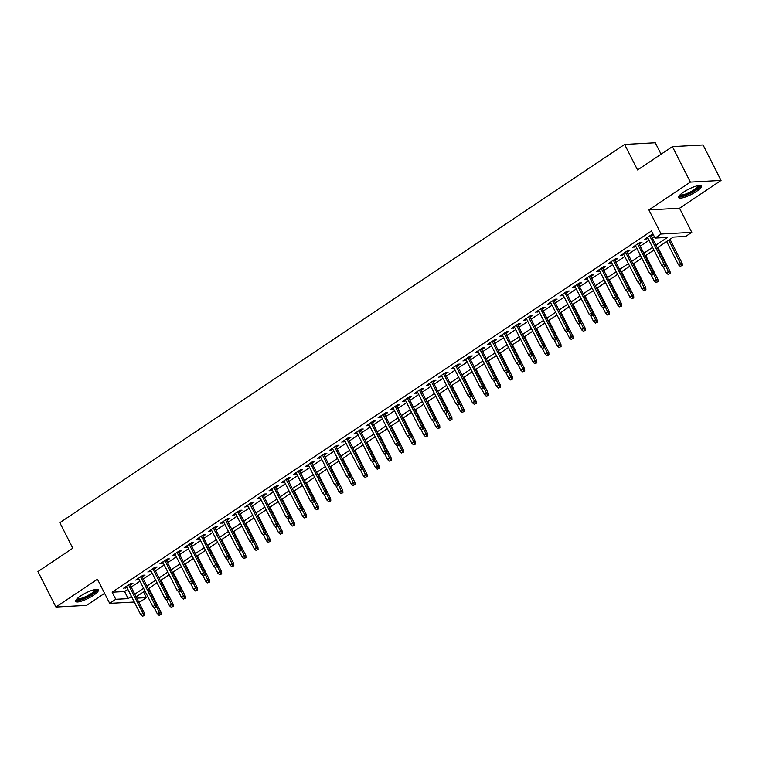 <?xml version="1.0" encoding="UTF-8"?>
<svg xmlns="http://www.w3.org/2000/svg" width="759" height="759" viewBox="0 0 759 759"><rect width="100%" height="100%" fill="white"/><g stroke="black" fill="none" stroke-linecap="round" stroke-linejoin="round"><path stroke-width="1.14" d="M93.49 595.293A12.751 2.951 153.1 0 0 98.404 589.876A12.751 2.951 153.1 0 0 80.568 595.995A12.751 2.951 153.1 0 0 75.653 601.413A12.751 2.951 153.1 0 0 93.49 595.293M696.43 191.467A12.751 2.951 153.1 0 0 701.335 186.05A12.751 2.951 153.1 0 0 683.498 192.169A12.751 2.951 153.1 0 0 678.593 197.587A12.751 2.951 153.1 0 0 696.43 191.467M143.508 591.916L146.402 597.627L140.349 601.678L138.65 601.773M661.07 154.219L655.264 142.768L624.6 144.438L59.838 522.695L72.798 548.226L37.95 571.565L55.938 607.029L86.602 605.369L104.6 593.31M624.6 144.438L637.551 169.969L672.398 146.639L703.062 144.969L721.05 180.433L690.386 182.103L648.879 209.901L661.117 234.019L691.781 232.358L685.719 236.41L673.29 237.083L657.285 247.804M648.879 209.901L679.542 208.241L721.05 180.433M679.542 208.241L691.781 232.358M672.398 146.639L690.386 182.103M130.187 585.085L132.948 583.235L130.88 583.348L123.613 588.216L126.857 587.314M142.303 576.973L145.073 575.113L142.996 575.227L135.728 580.094L138.982 579.193M154.428 568.852L157.189 567.001L155.121 567.115L147.844 571.982L151.098 571.081M166.544 560.74L169.314 558.88L167.236 558.994L159.969 563.861L163.213 562.96M178.659 552.618L181.429 550.768L179.361 550.873L172.084 555.749L175.338 554.848M190.784 544.497L193.545 542.647L191.477 542.761L184.209 547.628L187.454 546.727M202.9 536.385L205.67 534.535L203.592 534.64L196.325 539.516L199.579 538.615M215.025 528.264L217.786 526.414L215.717 526.528L208.44 531.395L211.695 530.494M227.14 520.152L229.911 518.293L227.833 518.406L220.565 523.283L223.81 522.382M239.256 512.031L242.026 510.181L239.958 510.295L232.681 515.162L235.935 514.26M251.381 503.919L254.142 502.06L252.073 502.173L244.806 507.04L248.051 506.139M263.496 495.798L266.267 493.948L264.189 494.062L256.921 498.929L260.176 498.027M275.621 487.686L278.382 485.826L276.314 485.94L269.037 490.807L272.291 489.906M287.737 479.565L290.507 477.715L288.429 477.819L281.162 482.696L284.407 481.794M299.852 471.443L302.623 469.593L300.555 469.707L293.278 474.574L296.532 473.673M311.977 463.332L314.738 461.472L312.67 461.586L305.403 466.462L308.647 465.561M324.093 455.21L326.863 453.36L324.786 453.474L317.518 458.341L320.772 457.44M336.218 447.098L338.979 445.239L336.911 445.353L329.634 450.229L332.888 449.328M348.334 438.977L351.104 437.127L349.026 437.241L341.759 442.108L345.003 441.207M360.449 430.865L363.219 429.006L361.151 429.12L353.874 433.987L357.128 433.085M372.574 422.744L375.335 420.894L373.267 421.008L365.999 425.875L369.244 424.974M384.69 414.632L387.46 412.773L385.382 412.887L378.115 417.754L381.369 416.852M396.815 406.511L399.576 404.661L397.507 404.765L390.23 409.642L393.485 408.74M408.93 398.39L411.701 396.54L409.623 396.653L402.355 401.52L405.6 400.619M421.046 390.278L423.816 388.418L421.748 388.532L414.471 393.409L417.725 392.507M433.171 382.156L435.932 380.306L433.863 380.42L426.596 385.287L429.841 384.386M445.286 374.045L448.057 372.185L445.988 372.299L438.711 377.176L441.966 376.265M457.411 365.923L460.172 364.073L458.104 364.187L450.827 369.054L454.081 368.153M469.527 357.812L472.297 355.952L470.219 356.066L462.952 360.933L466.197 360.032M481.642 349.69L484.413 347.84L482.344 347.954L475.068 352.821L478.322 351.92M493.767 341.578L496.528 339.719L494.46 339.833L487.193 344.7L490.437 343.799M505.883 333.457L508.653 331.607L506.585 331.711L499.308 336.588L502.562 335.687M518.008 325.336L520.769 323.486L518.701 323.6L511.424 328.467L514.678 327.565M530.124 317.224L532.894 315.364L530.816 315.478L523.549 320.355L526.793 319.454M542.239 309.103L545.009 307.253L542.941 307.367L535.664 312.234L538.918 311.332M554.364 300.991L557.125 299.131L555.057 299.245L547.789 304.122L551.034 303.211M566.48 292.87L569.25 291.02L567.182 291.133L559.905 296.001L563.159 295.099M578.605 284.758L581.366 282.898L579.297 283.012L572.02 287.879L575.275 286.978M590.72 276.637L593.491 274.786L591.413 274.9L584.145 279.767L587.39 278.866M602.836 268.515L605.606 266.665L603.538 266.779L596.261 271.646L599.515 270.745M614.961 260.403L617.722 258.553L615.653 258.658L608.386 263.534L611.631 262.633M627.076 252.282L629.847 250.432L627.778 250.546L620.501 255.413L623.756 254.512M639.201 244.17L641.962 242.311L639.894 242.425L632.617 247.301L635.871 246.4M655.928 245.148L667.484 237.406L655.055 238.079L651.459 230.983L112.152 592.191L124.58 591.517L127.873 589.316M131.203 587.087L139.988 581.195M143.318 578.965L152.113 573.083M155.434 570.853L164.229 564.962M167.559 562.732L176.354 556.84M179.674 554.62L188.469 548.729M191.799 546.499L200.585 540.607M203.915 538.387L212.71 532.495M216.03 530.266L224.825 524.374M228.155 522.145L236.95 516.262M240.271 514.033L249.066 508.141M252.396 505.911L261.181 500.02M264.512 497.8L273.306 491.908M276.627 489.678L285.422 483.787M288.752 481.567L297.547 475.675M300.868 473.445L309.663 467.553M312.993 465.333L321.788 459.442M325.108 457.212L333.903 451.32M337.224 449.091L346.019 443.209M349.349 440.979L358.144 435.087M361.464 432.858L370.259 426.966M373.589 424.746L382.384 418.854M385.705 416.625L394.5 410.733M397.82 408.513L406.615 402.621M409.945 400.391L418.74 394.5M422.061 392.27L430.856 386.388M434.186 384.158L442.981 378.267M446.301 376.037L455.096 370.155M458.417 367.925L467.212 362.034M470.542 359.804L479.337 353.912M482.658 351.692L491.452 345.8M494.783 343.571L503.578 337.679M506.898 335.459L515.693 329.567M519.014 327.338L527.809 321.446M531.139 319.216L539.934 313.334M543.254 311.105L552.049 305.213M555.379 302.983L564.174 297.101M567.495 294.872L576.29 288.98M579.61 286.75L588.405 280.858M591.735 278.638L600.53 272.747M603.851 270.517L612.646 264.625M615.976 262.405L624.771 256.514M628.091 254.284L636.886 248.392M640.207 246.163L649.002 240.28M652.332 238.051L654.353 236.694M653.12 234.246L652.009 234.313L644.742 239.18L647.987 238.279M651.317 236.049L653.338 234.692M134.315 602.01L109.685 603.348L97.456 579.231L55.938 607.029M109.685 603.348L115.748 599.287L128.176 598.614L131.468 596.403M112.152 592.191L115.748 599.287M655.055 238.079L661.117 234.019M136.81 598.149L146.402 597.627M653.954 250.034L645.159 255.925M641.839 258.155L633.044 264.047M629.714 266.267L620.919 272.158M617.598 274.388L608.803 280.28M605.483 282.5L596.688 288.392M593.358 290.621L584.563 296.513M581.242 298.733L572.447 304.625M569.117 306.854L560.322 312.746M557.002 314.976L548.207 320.858M544.886 323.087L536.091 328.979M532.761 331.209L523.966 337.1M520.646 339.32L511.851 345.212M508.521 347.442L499.726 353.333M496.405 355.554L487.61 361.445M484.289 363.675L475.495 369.567M472.164 371.796L463.369 377.678M460.049 379.908L451.254 385.8M447.924 388.029L439.129 393.912M435.808 396.141L427.013 402.033M423.683 404.262L414.898 410.154M411.568 412.374L402.773 418.266M399.452 420.495L390.657 426.387M387.327 428.607L378.532 434.499M375.212 436.729L366.417 442.62M363.087 444.85L354.301 450.732M350.971 452.962L342.176 458.853M338.856 461.083L330.061 466.965M326.731 469.195L317.936 475.087M314.615 477.316L305.82 483.208M302.49 485.428L293.705 491.32M290.374 493.549L281.58 499.441M278.259 501.661L269.464 507.553M266.134 509.782L257.339 515.674M254.018 517.904L245.223 523.786M241.893 526.015L233.108 531.907M229.778 534.137L220.983 540.019M217.662 542.249L208.867 548.14M205.537 550.37L196.742 556.262M193.422 558.482L184.627 564.373M181.297 566.603L172.511 572.495M169.181 574.715L160.386 580.607M157.066 582.836L148.271 588.728M144.941 590.957L136.146 596.84M134.798 594.183L143.593 588.291M146.914 586.062L155.709 580.17M159.039 577.941L167.834 572.058M171.155 569.829L179.949 563.937M183.27 561.707L192.065 555.816M195.395 553.596L204.19 547.704M207.511 545.474L216.306 539.583M219.636 537.363L228.431 531.471M231.751 529.241L240.546 523.349M243.867 521.12L252.662 515.238M255.992 513.008L264.787 507.116M268.107 504.887L276.902 499.005M280.232 496.775L289.027 490.883M292.348 488.654L301.143 482.762M304.463 480.542L313.258 474.65M316.588 472.421L325.383 466.529M328.704 464.309L337.499 458.417M340.829 456.187L349.624 450.296M352.944 448.066L361.739 442.184M365.07 439.954L373.855 434.063M377.185 431.833L385.98 425.951M389.301 423.721L398.096 417.829M401.426 415.6L410.221 409.708M413.541 407.488L422.336 401.596M425.666 399.367L434.452 393.475M437.782 391.255L446.577 385.363M449.897 383.134L458.692 377.242M462.022 375.012L470.817 369.13M474.138 366.901L482.933 361.009M486.263 358.779L495.048 352.897M498.378 350.667L507.173 344.776M510.494 342.546L519.289 336.654M522.619 334.434L531.414 328.543M534.734 326.313L543.529 320.421M546.859 318.201L555.645 312.31M558.975 310.08L567.77 304.188M571.091 301.959L579.885 296.076M583.216 293.847L592.011 287.955M595.331 285.726L604.126 279.843M607.456 277.614L616.242 271.722M619.572 269.492L628.367 263.601M631.687 261.381L640.482 255.489M643.812 253.259L652.607 247.368M124.58 591.517L128.176 598.614M646.326 238.117L646.81 239.066M634.211 246.229L634.695 247.187M622.095 254.35L622.57 255.299M609.97 262.472L610.454 263.42M597.855 270.583L598.339 271.532M585.73 278.705L586.214 279.654M573.614 286.817L574.098 287.775M561.499 294.938L561.973 295.887M549.374 303.05L549.858 304.008M537.258 311.171L537.742 312.12M525.133 319.283L525.617 320.241M513.018 327.404L513.501 328.353M500.902 335.525L501.376 336.474M488.777 343.637L489.261 344.586M476.661 351.759L477.145 352.707M464.536 359.87L465.02 360.829M452.421 367.992L452.905 368.94M440.305 376.103L440.78 377.062M428.18 384.225L428.664 385.174M416.065 392.346L416.549 393.295M403.94 400.458L404.424 401.407M391.824 408.579L392.308 409.528M379.709 416.691L380.183 417.64M367.584 424.812L368.068 425.761M355.468 432.924L355.952 433.882M343.343 441.045L343.827 441.994M331.228 449.157L331.711 450.115M319.112 457.279L319.586 458.227M306.987 465.4L307.471 466.349M294.872 473.512L295.355 474.46M282.746 481.633L283.23 482.582M270.631 489.745L271.115 490.703M258.506 497.866L258.99 498.815M246.39 505.978L246.874 506.936M234.275 514.099L234.759 515.048M222.15 522.211L222.634 523.169M210.034 530.332L210.518 531.281M197.909 538.454L198.393 539.402M185.794 546.565L186.278 547.514M173.678 554.687L174.162 555.635M161.553 562.798L162.037 563.757M149.438 570.92L149.921 571.869M137.313 579.032L137.796 579.99M125.197 587.153L125.681 588.102M664.865 266.381L663.651 267.196L665.69 266.333L664.865 266.381L664.078 264.227L661.895 265.688L647.512 237.33M649.695 235.869L664.078 264.227L665.567 264.151L650.833 235.1M665.69 266.333L665.567 264.151M661.895 265.688L663.651 267.196M680.225 266.295L682.265 265.432L680.225 266.295L678.47 264.796L680.652 263.335L682.142 263.25L669.988 239.294M681.43 265.479L668.85 240.062M678.47 264.796L666.668 241.523M682.142 263.25L682.265 265.432M699.096 185.509A11.034 2.552 -26.9 0 1 694.978 190.386A11.034 2.552 -26.9 0 1 684.893 195.348A11.034 2.552 -26.9 0 1 679.485 195.461M680.111 194.816A10.218 2.362 153.1 0 0 694.21 189.693A10.218 2.362 153.1 0 0 698.204 185.632M678.593 196.828A12.675 2.932 153.1 0 0 695.813 190.338A12.675 2.932 153.1 0 0 700.728 185.604M96.156 589.335A11.034 2.552 -26.9 0 1 92.551 593.861A11.034 2.552 -26.9 0 1 82.162 599.107A11.034 2.552 -26.9 0 1 76.545 599.287M77.171 598.642A10.218 2.362 153.1 0 0 82.124 598.054A10.218 2.362 153.1 0 0 95.264 589.458M75.653 600.654A12.675 2.932 153.1 0 0 81.526 599.781A12.675 2.932 153.1 0 0 97.788 589.43M652.74 274.502L651.535 275.308L653.575 274.454L652.74 274.502L651.962 272.348L649.78 273.809L635.387 245.442M637.569 243.981L651.962 272.348L653.452 272.263L638.717 243.222M653.575 274.454L653.452 272.263M649.78 273.809L651.535 275.308M640.624 282.614L639.41 283.43L641.45 282.566L640.624 282.614L639.837 280.46L637.655 281.921L623.272 253.563M625.454 252.102L639.837 280.46L641.336 280.384L626.592 251.333M641.45 282.566L641.336 280.384M637.655 281.921L639.41 283.43M628.499 290.735L627.295 291.541L629.334 290.688L628.499 290.735L627.721 288.581L625.539 290.042L611.147 261.675M613.329 260.214L627.721 288.581L629.211 288.496L614.477 259.455M629.334 290.688L629.211 288.496M625.539 290.042L627.295 291.541M616.384 298.847L615.169 299.663L617.209 298.809L616.384 298.847L615.606 296.703L613.424 298.164L599.031 269.796M601.213 268.335L615.606 296.703L617.095 296.617L602.352 267.566M617.209 298.809L617.095 296.617M613.424 298.164L615.169 299.663M668.1 274.407L670.14 273.553L668.1 274.407L666.355 272.908L668.537 271.447L670.026 271.371L657.873 247.415M669.315 273.601L665.662 265.783M666.355 272.908L663.3 266.893M670.026 271.371L670.14 273.553M655.985 282.528L658.025 281.674L655.985 282.528L654.23 281.029L656.412 279.568L657.901 279.483L645.757 255.527M657.199 281.712L653.537 273.904M654.23 281.029L651.184 275.005M657.901 279.483L658.025 281.674M643.869 290.64L645.909 289.786L643.869 290.64L642.114 289.141L644.296 287.68L645.786 287.604L633.632 263.648M645.074 289.834L641.421 282.016M642.114 289.141L639.059 283.126M645.786 287.604L645.909 289.786M631.744 298.761L633.784 297.907L631.744 298.761L629.989 297.262L632.171 295.801L633.67 295.716L621.517 271.76M632.959 297.945L629.306 290.137M629.989 297.262L626.943 291.247M633.67 295.716L633.784 297.907M604.268 306.968L603.054 307.774L605.094 306.921L604.268 306.968L603.481 304.814L601.299 306.275L586.916 277.908M589.098 276.447L603.481 304.814L604.97 304.738L590.236 275.688M605.094 306.921L604.97 304.738M601.299 306.275L603.054 307.774M619.629 306.883L621.668 306.019L619.629 306.883L617.873 305.374L620.056 303.913L621.545 303.837L609.392 279.881M620.834 306.067L617.181 298.259M617.873 305.374L614.818 299.359M621.545 303.837L621.668 306.019M592.143 315.08L590.938 315.896L592.978 315.042L592.143 315.08L591.365 312.936L589.183 314.397L574.791 286.029M576.973 284.568L591.365 312.936L592.855 312.85L578.121 283.8M592.978 315.042L592.855 312.85M589.183 314.397L590.938 315.896M607.504 314.994L609.543 314.141L607.504 314.994L605.758 313.495L607.94 312.034L609.43 311.949L597.276 287.993M608.718 314.188L605.065 306.37M605.758 313.495L602.703 307.48M609.43 311.949L609.543 314.141M580.028 323.201L578.813 324.008L580.853 323.154L580.028 323.201L579.24 321.048L577.058 322.509L562.675 294.15M564.857 292.689L579.24 321.048L580.739 320.972L565.996 291.921M580.853 323.154L580.739 320.972M577.058 322.509L578.813 324.008M595.388 323.116L597.428 322.252L595.388 323.116L593.633 321.607L595.815 320.146L597.305 320.07L585.151 296.114M596.602 322.3L592.94 314.492M593.633 321.607L590.587 315.592M597.305 320.07L597.428 322.252M567.903 331.313L566.698 332.129L568.738 331.275L567.903 331.313L567.125 329.169L564.943 330.63L550.55 302.262M552.732 300.801L567.125 329.169L568.614 329.083L553.88 300.033M568.738 331.275L568.614 329.083M564.943 330.63L566.698 332.129M583.273 331.228L585.312 330.374L583.273 331.228L581.517 329.729L583.699 328.267L585.189 328.182L573.036 304.236M584.477 330.421L580.825 322.603M581.517 329.729L578.462 323.714M585.189 328.182L585.312 330.374M555.787 339.434L554.573 340.25L556.613 339.387L555.787 339.434L555.009 337.281L552.827 338.742L538.435 310.384M540.617 308.922L555.009 337.281L556.499 337.205L541.755 308.154M556.613 339.387L556.499 337.205M552.827 338.742L554.573 340.25M543.672 347.556L542.457 348.362L544.497 347.508L543.672 347.556L542.884 345.402L540.702 346.863L526.319 318.495M528.501 317.034L542.884 345.402L544.374 345.317L529.64 316.275M544.497 347.508L544.374 345.317M540.702 346.863L542.457 348.362M531.547 355.667L530.342 356.483L532.382 355.62L531.547 355.667L530.769 353.514L528.587 354.975L514.194 326.617M516.376 325.156L530.769 353.514L532.258 353.438L517.524 324.387M532.382 355.62L532.258 353.438M528.587 354.975L530.342 356.483M519.431 363.789L518.217 364.595L520.257 363.741L519.431 363.789L518.644 361.635L516.462 363.096L502.079 334.728M504.261 333.267L518.644 361.635L520.143 361.55L505.399 332.508M520.257 363.741L520.143 361.55M516.462 363.096L518.217 364.595M507.306 371.901L506.101 372.716L508.141 371.863L507.306 371.901L506.528 369.756L504.346 371.217L489.953 342.85M492.136 341.389L506.528 369.756L508.018 369.671L493.284 340.62M508.141 371.863L508.018 369.671M504.346 371.217L506.101 372.716M495.191 380.022L493.976 380.828L496.016 379.974L495.191 380.022L494.413 377.868L492.23 379.329L477.838 350.971M480.02 349.51L494.413 377.868L495.902 377.792L481.159 348.742M496.016 379.974L495.902 377.792M492.23 379.329L493.976 380.828M483.075 388.134L481.861 388.95L483.9 388.096L483.075 388.134L482.288 385.989L480.105 387.451L465.722 359.083M467.895 357.622L482.288 385.989L483.777 385.904L469.043 356.853M483.9 388.096L483.777 385.904M480.105 387.451L481.861 388.95M470.95 396.255L469.745 397.071L471.785 396.207L470.95 396.255L470.172 394.101L467.99 395.562L453.597 367.204M455.779 365.743L470.172 394.101L471.662 394.025L456.927 364.975M471.785 396.207L471.662 394.025M467.99 395.562L469.745 397.071M458.834 404.376L457.62 405.183L459.66 404.329L458.834 404.376L458.047 402.223L455.865 403.684L441.482 375.316M443.664 373.855L458.047 402.223L459.546 402.137L444.802 373.086M459.66 404.329L459.546 402.137M455.865 403.684L457.62 405.183M446.709 412.488L445.505 413.304L447.544 412.441L446.709 412.488L445.931 410.334L443.749 411.795L429.357 383.437M431.539 381.976L445.931 410.334L447.421 410.258L432.687 381.208M447.544 412.441L447.421 410.258M443.749 411.795L445.505 413.304M434.594 420.609L433.38 421.416L435.419 420.562L434.594 420.609L433.816 418.456L431.634 419.917L417.241 391.549M419.423 390.088L433.816 418.456L435.305 418.37L420.562 389.329M435.419 420.562L435.305 418.37M431.634 419.917L433.38 421.416M422.478 428.721L421.264 429.537L423.304 428.674L422.478 428.721L421.691 426.567L419.509 428.029L405.126 399.67M407.298 398.209L421.691 426.567L423.18 426.492L408.446 397.441M423.304 428.674L423.18 426.492M419.509 428.029L421.264 429.537M571.148 339.349L573.187 338.495L571.148 339.349L569.392 337.85L571.574 336.389L573.073 336.303L560.92 312.347M572.362 338.533L568.709 330.725M569.392 337.85L566.347 331.825M573.073 336.303L573.187 338.495M559.032 347.461L561.072 346.607L559.032 347.461L557.277 345.962L559.459 344.501L560.948 344.425L548.795 320.469M560.237 346.654L556.584 338.837M557.277 345.962L554.222 339.947M560.948 344.425L561.072 346.607M546.907 355.582L548.947 354.728L546.907 355.582L545.161 354.083L547.343 352.622L548.833 352.537L536.679 328.581M548.121 354.766L544.469 346.958M545.161 354.083L542.106 348.058M548.833 352.537L548.947 354.728M534.791 363.694L536.831 362.84L534.791 363.694L533.036 362.195L535.218 360.734L536.708 360.658L524.554 336.702M536.006 362.887L532.344 355.07M533.036 362.195L529.991 356.18M536.708 360.658L536.831 362.84M522.676 371.815L524.716 370.961L522.676 371.815L520.921 370.316L523.103 368.855L524.592 368.77L512.439 344.814M523.881 370.999L520.228 363.191M520.921 370.316L517.866 364.301M524.592 368.77L524.716 370.961M510.551 379.936L512.591 379.073L510.551 379.936L508.796 378.428L510.978 376.967L512.477 376.891L500.323 352.935M511.765 379.12L508.113 371.312M508.796 378.428L505.75 372.413M512.477 376.891L512.591 379.073M498.435 388.048L500.475 387.194L498.435 388.048L496.68 386.549L498.862 385.088L500.352 385.003L488.198 361.047M499.64 387.242L495.988 379.424M496.68 386.549L493.625 380.534M500.352 385.003L500.475 387.194M486.31 396.17L488.35 395.306L486.31 396.17L484.565 394.661L486.747 393.2L488.236 393.124L476.083 369.168M487.525 395.354L483.872 387.545M484.565 394.661L481.51 388.646M488.236 393.124L488.35 395.306M474.195 404.281L476.235 403.427L474.195 404.281L472.44 402.782L474.622 401.321L476.111 401.236L463.958 377.289M475.409 403.475L471.747 395.657M472.44 402.782L469.394 396.767M476.111 401.236L476.235 403.427M462.079 412.403L464.119 411.549L462.079 412.403L460.324 410.904L462.506 409.443L463.996 409.357L451.842 385.401M463.284 411.587L459.631 403.779M460.324 410.904L457.269 404.879M463.996 409.357L464.119 411.549M449.954 420.514L451.994 419.661L449.954 420.514L448.199 419.015L450.381 417.554L451.88 417.478L439.727 393.523M451.169 419.708L447.516 411.89M448.199 419.015L445.154 413M451.88 417.478L451.994 419.661M437.839 428.636L439.878 427.782L437.839 428.636L436.083 427.137L438.266 425.676L439.755 425.59L427.602 401.634M439.044 427.82L435.391 420.012M436.083 427.137L433.028 421.112M439.755 425.59L439.878 427.782M410.353 436.842L409.148 437.649L411.188 436.795L410.353 436.842L409.575 434.689L407.393 436.15L393.001 407.782M395.183 406.321L409.575 434.689L411.065 434.603L396.331 405.562M411.188 436.795L411.065 434.603M407.393 436.15L409.148 437.649M398.238 444.954L397.023 445.77L399.063 444.916L398.238 444.954L397.45 442.81L395.268 444.271L380.885 415.904M383.067 414.442L397.45 442.81L398.949 442.725L384.206 413.674M399.063 444.916L398.949 442.725M395.268 444.271L397.023 445.77M386.113 453.076L384.908 453.882L386.948 453.028L386.113 453.076L385.335 450.922L383.153 452.383L368.76 424.025M370.942 422.564L385.335 450.922L386.824 450.846L372.09 421.795M386.948 453.028L386.824 450.846M383.153 452.383L384.908 453.882M373.997 461.187L372.783 462.003L374.823 461.149L373.997 461.187L373.219 459.043L371.037 460.504L356.645 432.137M358.827 430.676L373.219 459.043L374.709 458.958L359.965 429.907M374.823 461.149L374.709 458.958M371.037 460.504L372.783 462.003M425.714 436.748L427.753 435.894L425.714 436.748L423.968 435.249L426.15 433.787L427.64 433.712L415.486 409.756M426.928 435.941L423.275 428.123M423.968 435.249L420.913 429.233M427.64 433.712L427.753 435.894M413.598 444.869L415.638 444.015L413.598 444.869L411.843 443.37L414.025 441.909L415.515 441.823L403.361 417.867M414.812 444.053L411.15 436.245M411.843 443.37L408.797 437.355M415.515 441.823L415.638 444.015M401.483 452.99L403.522 452.127L401.483 452.99L399.727 451.482L401.909 450.021L403.399 449.945L391.246 425.989M402.687 452.174L399.035 444.366M399.727 451.482L396.672 445.467M403.399 449.945L403.522 452.127M389.358 461.102L391.397 460.248L389.358 461.102L387.602 459.603L389.784 458.142L391.283 458.057L379.13 434.11M390.572 460.296L386.919 452.478M387.602 459.603L384.557 453.588M391.283 458.057L391.397 460.248M361.882 469.309L360.667 470.125L362.707 469.261L361.882 469.309L361.094 467.155L358.912 468.616L344.529 440.258M346.702 438.797L361.094 467.155L362.584 467.079L347.85 438.028M362.707 469.261L362.584 467.079M358.912 468.616L360.667 470.125M377.242 469.223L379.282 468.36L377.242 469.223L375.487 467.715L377.669 466.254L379.158 466.178L367.005 442.222M378.447 468.407L374.794 460.599M375.487 467.715L372.432 461.7M379.158 466.178L379.282 468.36M349.757 477.43L348.552 478.236L350.592 477.383L349.757 477.43L348.979 475.276L346.797 476.737L332.404 448.37M334.586 446.909L348.979 475.276L350.468 475.191L335.734 446.14M350.592 477.383L350.468 475.191M346.797 476.737L348.552 478.236M365.117 477.335L367.157 476.481L365.117 477.335L363.371 475.836L365.553 474.375L367.043 474.29L354.889 450.343M366.331 476.529L362.679 468.711M363.371 475.836L360.316 469.821M367.043 474.29L367.157 476.481M337.641 485.542L336.427 486.358L338.467 485.494L337.641 485.542L336.854 483.388L334.672 484.849L320.289 456.491M322.471 455.03L336.854 483.388L338.353 483.312L323.609 454.262M338.467 485.494L338.353 483.312M334.672 484.849L336.427 486.358M353.001 485.456L355.041 484.603L353.001 485.456L351.246 483.957L353.428 482.496L354.918 482.411L342.764 458.455M354.216 484.64L350.554 476.832M351.246 483.957L348.191 477.933M354.918 482.411L355.041 484.603M325.516 493.663L324.311 494.47L326.351 493.616L325.516 493.663L324.738 491.509L322.556 492.971L308.163 464.603M310.346 463.142L324.738 491.509L326.228 491.424L311.494 462.383M326.351 493.616L326.228 491.424M322.556 492.971L324.311 494.47M340.876 493.568L342.926 492.714L340.876 493.568L339.131 492.069L341.313 490.608L342.802 490.532L330.649 466.576M342.091 492.762L338.438 484.944M339.131 492.069L336.076 486.054M342.802 490.532L342.926 492.714M313.401 501.775L312.186 502.591L314.226 501.727L313.401 501.775L312.623 499.621L310.44 501.082L296.048 472.724M298.23 471.263L312.623 499.621L314.112 499.545L299.369 470.495M314.226 501.727L314.112 499.545M310.44 501.082L312.186 502.591M328.761 501.69L330.801 500.836L328.761 501.69L327.006 500.19L329.188 498.729L330.687 498.644L318.533 474.688M329.975 500.874L326.323 493.065M327.006 500.19L323.96 494.166M330.687 498.644L330.801 500.836M301.285 509.896L300.071 510.703L302.11 509.849L301.285 509.896L300.498 507.743L298.315 509.204L283.932 480.836M286.105 479.375L300.498 507.743L301.987 507.667L287.253 478.616M302.11 509.849L301.987 507.667M298.315 509.204L300.071 510.703M316.645 509.811L318.685 508.947L316.645 509.811L314.89 508.302L317.072 506.841L318.562 506.765L306.408 482.809M317.85 508.995L314.198 501.177M314.89 508.302L311.835 502.287M318.562 506.765L318.685 508.947M289.16 518.008L287.955 518.824L289.995 517.97L289.16 518.008L288.382 515.864L286.2 517.325L271.807 488.957M273.99 487.496L288.382 515.864L289.872 515.778L275.137 486.728M289.995 517.97L289.872 515.778M286.2 517.325L287.955 518.824M304.52 517.923L306.56 517.069L304.52 517.923L302.775 516.424L304.957 514.963L306.446 514.877L294.293 490.921M305.735 517.116L302.082 509.298M302.775 516.424L299.72 510.409M306.446 514.877L306.56 517.069M277.044 526.129L275.83 526.936L277.87 526.082L277.044 526.129L276.257 523.976L274.075 525.437L259.692 497.079M261.874 495.618L276.257 523.976L277.756 523.9L263.012 494.849M277.87 526.082L277.756 523.9M274.075 525.437L275.83 526.936M292.405 526.044L294.445 525.181L292.405 526.044L290.65 524.535L292.832 523.074L294.321 522.998L282.168 499.043M293.619 525.228L289.957 517.42M290.65 524.535L287.595 518.52M294.321 522.998L294.445 525.181M264.919 534.241L263.715 535.057L265.754 534.203L264.919 534.241L264.141 532.097L261.959 533.558L247.567 505.19M249.749 503.729L264.141 532.097L265.631 532.012L250.897 502.961M265.754 534.203L265.631 532.012M261.959 533.558L263.715 535.057M280.28 534.156L282.329 533.302L280.28 534.156L278.534 532.657L280.716 531.196L282.206 531.11L270.052 507.164M281.494 533.349L277.841 525.532M278.534 532.657L275.479 526.642M282.206 531.11L282.329 533.302M252.804 542.362L251.59 543.178L253.629 542.315L252.804 542.362L252.026 540.209L249.844 541.67L235.451 513.312M237.633 511.851L252.026 540.209L253.515 540.133L238.772 511.082M253.629 542.315L253.515 540.133M249.844 541.67L251.59 543.178M268.164 542.277L270.204 541.414L268.164 542.277L266.409 540.769L268.591 539.307L270.09 539.232L257.937 515.276M269.379 541.461L265.726 533.653M266.409 540.769L263.364 534.753M270.09 539.232L270.204 541.414M240.688 550.484L239.474 551.29L241.514 550.436L240.688 550.484L239.901 548.33L237.719 549.791L223.336 521.424M225.508 519.962L239.901 548.33L241.39 548.245L226.656 519.194M241.514 550.436L241.39 548.245M237.719 549.791L239.474 551.29M256.049 550.389L258.088 549.535L256.049 550.389L254.293 548.89L256.476 547.429L257.965 547.343L245.812 523.397M257.254 549.582L253.601 541.765M254.293 548.89L251.238 542.875M257.965 547.343L258.088 549.535M228.563 558.596L227.349 559.411L229.398 558.548L228.563 558.596L227.785 556.442L225.603 557.903L211.211 529.545M213.393 528.084L227.785 556.442L229.275 556.366L214.541 527.315M229.398 558.548L229.275 556.366M225.603 557.903L227.349 559.411M243.924 558.51L245.963 557.656L243.924 558.51L242.178 557.011L244.36 555.55L245.85 555.465L233.696 531.509M245.138 557.694L241.485 549.886M242.178 557.011L239.123 550.987M245.85 555.465L245.963 557.656M216.448 566.717L215.233 567.523L217.273 566.669L216.448 566.717L215.66 564.563L213.478 566.024L199.095 537.657M201.277 536.196L215.66 564.563L217.159 564.478L202.416 535.437M217.273 566.669L217.159 564.478M213.478 566.024L215.233 567.523M231.808 566.622L233.848 565.768L231.808 566.622L230.053 565.123L232.235 563.662L233.725 563.586L221.571 539.63M233.022 565.816L229.36 557.998M230.053 565.123L226.998 559.108M233.725 563.586L233.848 565.768M204.323 574.829L203.118 575.645L205.158 574.781L204.323 574.829L203.545 572.675L201.363 574.136L186.97 545.778M189.152 544.317L203.545 572.675L205.034 572.599L190.3 543.548M205.158 574.781L205.034 572.599M201.363 574.136L203.118 575.645M219.683 574.743L221.732 573.889L219.683 574.743L217.937 573.244L220.119 571.783L221.609 571.698L209.456 547.742M220.897 573.927L217.245 566.119M217.937 573.244L214.882 567.22M221.609 571.698L221.732 573.889M192.207 582.95L190.993 583.756L193.033 582.903L192.207 582.95L191.429 580.796L189.247 582.257L174.855 553.89M177.037 552.429L191.429 580.796L192.919 580.72L178.175 551.67M193.033 582.903L192.919 580.72M189.247 582.257L190.993 583.756M207.568 582.865L209.607 582.001L207.568 582.865L205.812 581.356L207.994 579.895L209.493 579.819L197.34 555.863M208.782 582.049L205.129 574.231M205.812 581.356L202.767 575.341M209.493 579.819L209.607 582.001M180.092 591.062L178.877 591.878L180.917 591.024L180.092 591.062L179.304 588.918L177.122 590.379L162.739 562.011M164.912 560.55L179.304 588.918L180.794 588.832L166.06 559.781M180.917 591.024L180.794 588.832M177.122 590.379L178.877 591.878M195.452 590.976L197.492 590.122L195.452 590.976L193.697 589.477L195.879 588.016L197.368 587.931L185.215 563.975M196.657 590.17L193.004 582.352M193.697 589.477L190.642 583.462M197.368 587.931L197.492 590.122M167.967 599.183L166.752 599.99L168.802 599.136L167.967 599.183L167.189 597.029L165.007 598.49L150.614 570.132M152.796 568.671L167.189 597.029L168.678 596.954L153.944 567.903M168.802 599.136L168.678 596.954M165.007 598.49L166.752 599.99M183.327 599.098L185.367 598.234L183.327 599.098L181.581 597.589L183.763 596.128L185.253 596.052L173.099 572.096M184.541 598.282L180.889 590.474M181.581 597.589L178.526 591.574M185.253 596.052L185.367 598.234M155.851 607.295L154.637 608.111L156.677 607.257L155.851 607.295L155.064 605.151L152.882 606.612L138.499 578.244M140.681 576.783L155.064 605.151L156.563 605.065L141.819 576.015M156.677 607.257L156.563 605.065M152.882 606.612L154.637 608.111M171.211 607.209L173.251 606.356L171.211 607.209L169.456 605.71L171.638 604.249L173.128 604.164L160.974 580.218M172.426 606.403L168.764 598.585M169.456 605.71L166.401 599.695M173.128 604.164L173.251 606.356M143.726 615.416L142.521 616.232L144.561 615.369L143.726 615.416L142.948 613.263L140.766 614.724L126.373 586.365M128.556 584.904L142.948 613.263L144.438 613.187L129.704 584.136M144.561 615.369L144.438 613.187M140.766 614.724L142.521 616.232M159.086 615.331L161.136 614.467L159.086 615.331L157.341 613.822L159.523 612.361L161.012 612.285L148.859 588.329M160.301 614.515L156.648 606.707M157.341 613.822L154.286 607.807M161.012 612.285L161.136 614.467"/></g></svg>
